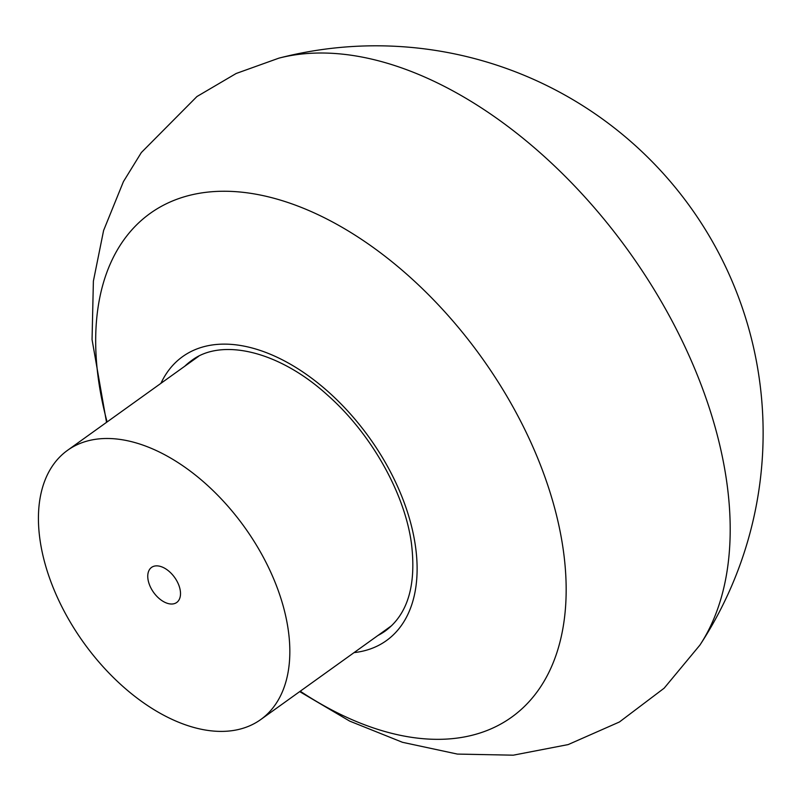 <?xml version="1.0" encoding="UTF-8"?>
<svg xmlns="http://www.w3.org/2000/svg" width="801" height="801" viewBox="0 0 801 801"><rect width="100%" height="100%" fill="white"/><g stroke="black" fill="none" stroke-linecap="round" stroke-linejoin="round"><path stroke-width="1.2" d="M40.05 540.174A165.687 99.024 54.3 0 1 67.554 450.312A165.687 99.024 54.3 0 1 197.296 476.595A165.687 99.024 54.3 0 1 288.21 629.706A165.687 99.024 54.3 0 1 260.705 719.578A165.687 99.024 54.3 0 1 130.964 693.296A165.687 99.024 54.3 0 1 40.05 540.174M148.696 571.113A21.587 12.896 54.3 0 1 151.549 567.398A21.587 12.896 54.3 0 1 172.225 574.437A21.587 12.896 54.3 0 1 179.574 598.768A21.587 12.896 54.3 0 1 176.711 602.482A21.587 12.896 54.3 0 1 156.035 595.443A21.587 12.896 54.3 0 1 148.696 571.113M377.932 635.493A166.328 99.394 -125.7 0 0 385.351 630.948C407.799 614.217 416.49 585.02 411.434 543.358C404.635 493.076 371.153 433.641 327.779 395.344C278.978 350.778 221.316 337.642 191.459 360.65A166.328 99.394 -125.7 0 0 184.781 366.227M354.052 652.615A174.778 104.45 -125.7 0 0 415.399 545.821A174.778 104.45 -125.7 0 0 328.65 392.12A174.778 104.45 -125.7 0 0 160.911 383.349M107.094 421.947A310.037 185.281 54.3 0 1 166.878 203.504A310.037 185.281 54.3 0 1 409.231 276.435A310.037 185.281 54.3 0 1 559.659 643.193A310.037 185.281 54.3 0 1 300.245 691.213M542.497 154.883A370.683 221.527 54.3 0 1 699.924 645.075A387.243 387.243 0 0 0 278.908 58.143A370.683 221.527 54.3 0 1 542.497 154.883M299.684 691.613L349.687 721.11L402.492 742.307L457.401 754.081L513.261 755.183L568.149 744.59L619.413 721.991L664.159 688.179L699.924 645.075M278.908 58.143L236.155 73.492L196.936 96.541L141.346 152.54L123.444 181.587L103.599 230.498L93.387 281.121L92.055 339.574L106.533 422.347M67.554 450.312L198.638 356.285M260.705 719.578L391.779 625.551"/></g></svg>
